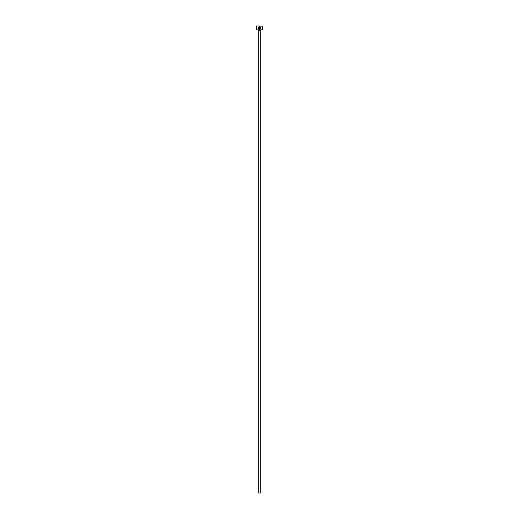 <?xml version="1.0" encoding="UTF-8"?>
<svg xmlns="http://www.w3.org/2000/svg" width="519" height="519" viewBox="0 0 519 519"><rect width="100%" height="100%" fill="white"/><g stroke="black" fill="none" stroke-linecap="round" stroke-linejoin="round"><path stroke-width="0.78" d="M259.519 29.09C258.507 28.856 258.215 28.266 258.65 27.325C258.215 28.266 258.507 28.856 259.519 29.09C260.791 28.61 260.927 27.903 259.928 26.982L259.656 28.545L259.656 26.631C261.291 27.624 261.245 28.539 259.519 29.369C258.235 29.064 257.878 28.318 258.456 27.131L258.65 27.325M260.032 29.265L260.888 28.045M259.104 28.13L259.104 26.982L258.65 26.936L259.383 26.631L259.383 28.13L258.968 28.545L258.832 28.13M262.614 29.894L256.386 29.894L262.614 29.894L262.614 26.158L256.594 25.95L262.614 26.158M260.279 493.05L258.722 493.05L258.722 30.413L260.279 30.413L260.279 493.05M256.386 29.894L256.386 26.158M259.383 26.631L258.65 26.936M258.28 28.59L258.78 29.155M259.928 26.982L260.596 28.208"/></g></svg>
